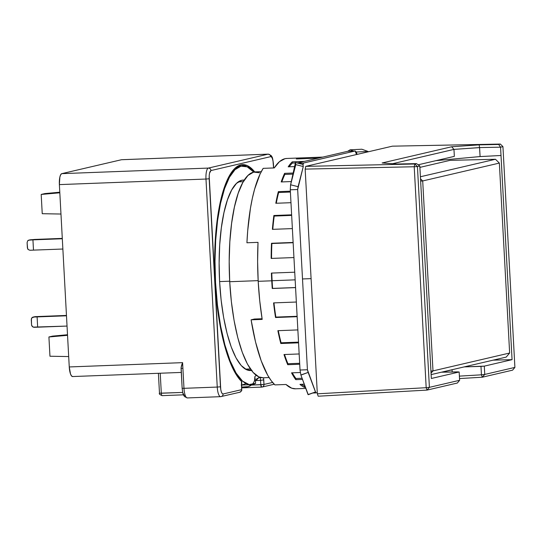 <?xml version="1.0" encoding="UTF-8"?>
<svg xmlns="http://www.w3.org/2000/svg" width="542" height="542" viewBox="0 0 542 542"><rect width="100%" height="100%" fill="white"/><g stroke="black" fill="none" stroke-linecap="round" stroke-linejoin="round"><path stroke-width="0.81" d="M311.088 278.629L302.504 278.954L311.088 278.629M263.222 377.788L258.907 376.934L253.06 372.381L247.443 364.075L242.288 352.341L237.775 337.632L234.09 320.505L231.366 301.63L229.713 281.718L258.155 280.641L229.713 281.718A103.021 29.776 87.8 0 0 263.114 377.794L269.083 377.564M229.686 281.196L219.598 281.583L229.686 281.196M452.082 369.834L452.197 371.975L452.082 369.834L442.021 372.178L452.082 369.834M480.009 156.577L501.011 155.493L512.068 359.658L500.557 147.187L502.942 146.631L500.361 144.064L502.942 146.631L514.9 367.408L512.603 370.152L482.305 377.212L484.751 374.434L514.9 367.408L484.751 374.434L484.304 366.135L512.068 359.658L493.139 360.152L512.068 359.658L484.304 366.135L464.189 366.9L480.978 366.392L481.438 374.813L484.751 374.434L484.304 366.135L480.978 366.392L481.438 374.813L459.392 376.128L481.438 374.813L482.305 377.212L484.751 374.434L481.438 374.813L482.305 377.212L459.521 378.567L482.305 377.212L512.603 370.152L514.9 367.408L502.942 146.631L500.557 147.187L501.011 155.493L479.738 156.591L435.944 160.656L479.738 156.591M418.146 164.802L454.345 156.367L453.966 149.402L454.345 156.367L418.146 164.802M457.285 371.873L459.169 371.988L459.616 380.294L457.353 383.031L459.616 380.294L459.169 371.988L441.5 372.185L457.285 371.873M431.337 378.479L459.169 371.988L431.337 378.479L420.28 174.314L431.337 378.479M500.557 147.187L479.555 147.58L480.083 156.557L479.595 147.607L453.952 149.389L392.571 163.711L453.966 149.402L479.555 147.58L500.557 147.187M419.786 165.967L420.28 174.314L419.826 166.008L417.442 166.563L414.813 164.009L414.217 166.746L417.442 166.563L429.399 387.34L426.181 387.693L427.055 390.091L429.399 387.34L459.616 380.294L429.399 387.34L427.055 390.091L457.353 383.031L427.055 390.091L318.208 396.216L317.327 393.817L426.181 387.693L427.055 390.091L318.208 396.216L317.327 393.817L305.16 169.111L305.756 166.367L414.813 164.009L417.442 166.563L419.826 166.008L416.486 163.616L419.786 165.967M500.361 144.064L392.388 146.171L500.361 144.064L498.687 144.457L500.517 147.146L498.687 144.457L479.169 144.856L479.555 147.58L479.169 144.856L451.669 146.767L453.952 149.389L451.669 146.767L382.124 162.979L396.968 164.023L416.486 163.616L414.813 164.009L414.217 166.746L305.16 169.111L414.217 166.746L426.181 387.693L429.399 387.34L417.442 166.563L414.217 166.746L426.181 387.693L317.327 393.817L305.16 169.111L305.756 166.367L392.388 146.171L305.756 166.367L414.813 164.009L416.486 163.616L396.968 164.023L382.124 162.979L451.669 146.767L479.169 144.856L500.361 144.064M261.264 171.665L255.296 171.895A103.021 29.776 87.8 0 0 229.713 281.718L229.198 261.542L229.828 241.881L231.59 223.487L234.415 207.064L238.195 193.25L242.782 182.566L247.992 175.432L253.642 172.119L259.503 172.749M509.643 353.025L506.187 357.11L431.127 374.603L506.187 357.11L509.643 353.025L432.99 370.891L509.643 353.025L499.351 163.081L509.643 353.025M431.046 373.16L432.99 370.891L430.937 371.107L432.99 370.891L422.706 180.947L499.351 163.081L422.706 180.947L420.524 178.84L422.706 180.947L420.646 181.075L422.706 180.947L432.99 370.891L431.046 373.16M495.469 159.267L499.351 163.081L495.469 159.267L420.409 176.76L495.469 159.267L450.029 160.357L495.469 159.267M419.901 167.383L450.029 160.357L419.901 167.383M251.468 370.443A95.297 27.547 -92.2 0 1 250.499 370.538A95.297 27.547 -92.2 0 1 219.605 281.671A95.297 27.547 -92.2 0 1 243.27 180.079A95.297 27.547 -92.2 0 1 244.246 180.107L241.739 180.29L236.515 183.359L231.691 189.957L227.45 199.835L223.954 212.62L221.346 227.809L219.713 244.821L219.124 263.012L219.605 281.671L221.136 300.085L223.65 317.551L227.064 333.391L231.238 346.995L236.007 357.849L241.204 365.532L246.61 369.746L252.03 370.335M251.041 384.698A109.464 31.639 -92.2 0 0 255.634 383.336L254.855 376.636L255.634 383.336L249.124 384.569L242.511 381.101L236.088 373.086L230.133 360.864L224.896 344.956L220.608 326.06L217.444 304.977L215.553 282.612A109.464 31.639 -92.2 0 1 242.735 165.927A109.464 31.639 -92.2 0 1 253.771 172.085L247.199 166.834L240.973 166.164L234.977 169.687L229.435 177.268L224.564 188.616L220.547 203.297L217.545 220.743L215.675 240.289L214.998 261.183L215.553 282.612L215.181 282.633L215.553 282.612A109.464 31.639 -92.2 0 0 251.041 384.698L241.183 385.071M215.181 282.7A110.751 32.012 -92.2 0 1 242.68 164.639A110.751 32.012 -92.2 0 1 254.726 171.936L247.206 165.561L240.905 164.883L234.835 168.447L229.225 176.116L224.3 187.6L220.242 202.451L217.2 220.106L215.31 239.876L214.625 261.014L215.181 282.7A110.751 32.012 -92.2 0 0 241.651 381.595L236.868 375.667L232.322 367.401L228.114 356.995L224.341 344.692L221.095 330.769L218.446 315.559L216.461 299.408L215.181 282.7M241.752 381.88L241.597 389.671L223.074 393.987C221.705 393.817 220.831 391.419 220.445 386.798L217.247 387.063A10.305 2.981 87.8 0 0 220.567 396.669A10.305 2.981 87.8 0 0 220.75 396.649A2.575 2.459 -103.1 0 0 223.074 393.987A2.575 2.459 76.9 0 1 220.75 396.649A10.305 2.981 -92.2 0 1 220.587 396.669A10.305 2.981 -92.2 0 1 217.247 387.063L220.445 386.798L209.178 178.779C209.063 174.07 209.666 171.333 210.973 170.554A2.575 2.459 -103.1 0 0 208.372 168.081A10.305 2.981 87.8 0 0 205.98 179.043L209.178 178.779L205.98 179.043A10.305 2.981 -92.2 0 1 208.372 168.081A2.575 2.459 76.9 0 1 210.973 170.554L270.695 156.638C272.064 156.807 272.938 159.199 273.324 163.826L273.547 167.959L273.012 161.021L272.382 158.528L271.535 156.984L270.695 156.638A2.575 2.459 -103.1 0 0 268.094 154.158A2.575 2.459 76.9 0 1 270.695 156.638L210.973 170.554L209.53 173.176L209.185 175.906L220.757 389.596L221.387 392.096L222.234 393.634L223.074 393.987L241.597 389.671A2.575 0.379 0.4 0 1 241.705 389.786M59.823 192.796L41.192 194.442L42.235 213.704L60.975 214.036L42.235 213.704L41.192 194.442L44.878 193.582L41.192 194.442L59.823 192.796M28.177 249.557L27.378 247.762L27.1 242.626L27.615 248.737L28.177 249.557L29.905 250.255L62.865 249.022L29.905 250.255L28.177 249.557M29.349 239.977L32.933 239.862L28.448 240.208L27.703 240.783L27.1 242.626L27.703 240.783L29.349 239.977L34.783 239.435L30.013 239.842M33.523 317.023L66.483 315.796L37.107 316.907L37.662 327.185L67.039 326.067L33.157 327.131L31.788 325.783L31.551 324.807L31.402 318.682L31.876 317.829L35.149 316.643L33.089 317.084L37.107 316.907L37.662 327.185L34.078 327.293L32.351 326.596L31.551 324.807L31.273 319.672L31.876 317.829L32.622 317.246L35.149 316.643L66.463 315.437L34.187 316.887M67.506 334.739L52.601 336.115L48.916 336.975L67.54 335.329L48.916 336.975L49.959 356.236L68.692 356.568L49.959 356.236L48.916 336.975L52.601 336.115L67.506 334.739M268.276 154.138A10.305 2.981 87.8 0 0 268.094 154.158A10.305 2.981 -92.2 0 1 268.256 154.138L271.122 155.513C272.179 157.627 272.341 155.568 273.432 163.779L273.656 167.952M239.273 392.333A2.575 2.459 -103.1 0 0 241.597 389.671L241.461 382.124M268.256 154.138L121.659 159.707A10.305 2.981 87.8 0 0 121.489 159.727L268.094 154.158L208.372 168.081L61.768 173.65A10.305 2.981 87.8 0 0 59.376 184.605L205.98 179.043L217.247 387.063L183.982 388.323L182.593 362.645L69.254 366.948L59.376 184.605L205.98 179.043L217.247 387.063L183.982 388.323A10.305 2.981 87.8 0 0 187.322 397.936L220.587 396.669L239.72 392.272A2.575 2.459 -103.1 0 0 241.597 389.671A2.575 0.379 0.4 0 1 241.705 389.779C242.132 390.22 241.468 391.053 239.72 392.272M59.789 192.207L44.878 193.582L59.789 192.207M32.933 239.862L33.496 250.14L32.933 239.862L62.31 238.751L32.933 239.862M34.783 239.435L62.289 238.392L34.783 239.435M181.638 365.186L181.075 367.835L182.566 362.713L181.638 365.186M187.491 397.909A10.305 2.981 -92.2 0 1 187.308 397.936A10.305 2.981 -92.2 0 1 183.982 388.323L182.146 388.296L183.982 388.323L182.593 362.645L69.254 366.948L70.507 374.007L71.585 376.012L72.757 376.534M159.585 393.16L161.313 393.235A2.575 0.745 87.8 0 0 162.146 395.64A2.575 0.745 87.8 0 0 162.194 395.633L183.44 394.827M263.507 377.781L263.995 384.447L272.592 382.442L263.995 384.447C263.92 386.006 263.148 386.886 261.671 387.11L261.63 387.117A2.575 0.745 -92.2 0 1 260.797 384.712L263.995 384.447A2.575 2.459 76.9 0 1 262.118 387.049L261.671 387.11L260.797 384.712L251.393 385.071L263.995 384.447L263.744 379.854L260.56 380.389L260.797 384.712L260.56 380.389L263.744 379.854L263.507 377.781M274.211 384.231L262.118 387.049A2.575 2.459 76.9 0 1 261.671 387.11A2.575 0.745 -92.2 0 1 261.63 387.117L241.718 387.869L261.59 387.11M208.372 168.081L61.768 173.65L121.489 159.727L268.094 154.158L208.372 168.081M181.075 368.458L182.146 388.296L181.231 369.359M158.4 373.296L159.483 393.207L182.695 392.428L161.313 393.235A2.575 0.745 87.8 0 0 162.153 395.64A2.575 0.745 87.8 0 0 162.194 395.633M161.313 393.235L160.229 373.228L161.313 393.235M260.898 377.598L258.778 377.706L260.241 377.652L260.56 380.389L255.959 380.565L260.56 380.389L260.241 377.652L261.237 377.544M121.489 159.727L61.768 173.65L60.684 174.693L59.85 177.146L59.376 184.605L69.254 366.948A10.305 2.981 87.8 0 0 72.594 376.554L181.292 372.429M184.883 395.436L184.476 395.403M184.043 395.084L183.196 393.546M182.898 368.316L181.069 368.384L182.898 368.316M256.122 379.271L258.737 377.713A10.305 9.519 44.6 0 0 259.354 377.124A10.305 9.519 -135.4 0 1 259.259 377.225L255.384 381.155M241.725 387.083L248.155 386.629L251.942 384.617A10.305 9.519 44.6 0 1 246.156 386.913L241.725 387.083M253.039 383.431A10.305 9.519 44.6 0 0 254.855 376.636L256.17 375.301L254.855 376.636L254.605 380.254M245.777 383.709L241.739 385.03M236.63 166.922L237.349 167.214M295.661 388.797L291.711 388.187L285.993 384.481L274.902 384.901L271.264 380.762L267.734 375.308L261.169 360.755L255.533 341.948L251.102 319.821L254.449 319.035L262.084 318.75L254.449 319.035L251.102 319.821L262.186 319.401L259.733 300.756L258.195 281.318L257.613 261.664L258.019 242.355L246.928 242.775A115.256 33.313 87.8 0 1 263.175 168.352L274.266 167.932L263.175 168.352L260.072 174.063L254.632 189.097L252.369 198.223L250.445 208.284L247.708 230.696L246.928 242.775L258.019 242.355A115.256 33.313 87.8 0 0 258.195 281.318L271.745 280.803A115.256 33.313 -92.2 0 1 271.4 273.087L294.733 272.199L271.4 273.087A115.256 33.313 87.8 0 0 271.745 280.803A115.256 33.313 87.8 0 0 272.233 288.493L295.566 287.606L272.233 288.493A115.256 33.313 -92.2 0 1 271.745 280.803L258.195 281.318A115.256 33.313 87.8 0 0 262.186 319.401L251.102 319.821A115.256 33.313 87.8 0 0 274.902 384.901L285.993 384.481A115.256 33.313 87.8 0 0 295.559 388.804L305.776 388.418M273.575 302.897L296.352 302.029L273.575 302.897A115.256 33.313 87.8 0 0 275.526 317.51A115.256 33.313 -92.2 0 1 273.575 302.897M297.145 316.691L275.526 317.51L275.864 317.097L297.124 316.291L275.864 317.097A113.969 32.94 -92.2 0 1 273.954 302.883A113.969 32.94 87.8 0 0 275.864 317.097L275.526 317.51L297.145 316.691M277.87 330.681L297.863 329.922L277.87 330.681A115.256 33.313 87.8 0 0 280.803 343.506A115.256 33.313 -92.2 0 1 277.87 330.681M298.561 342.835L280.803 343.506L281.088 342.788L298.52 342.131L281.088 342.788A113.969 32.94 -92.2 0 1 278.297 330.661A113.969 32.94 87.8 0 0 281.088 342.788L280.803 343.506L298.561 342.835M283.994 354.536L299.164 353.96L283.994 354.536A115.256 33.313 87.8 0 0 287.714 364.705A115.256 33.313 -92.2 0 1 283.994 354.536M299.719 364.251L287.714 364.705L287.924 363.736L299.665 363.289L287.924 363.736A113.969 32.94 -92.2 0 1 284.516 354.522A113.969 32.94 87.8 0 0 287.924 363.736L287.714 364.705L299.719 364.251M291.535 372.849L300.221 372.517L291.535 372.849A115.256 33.313 87.8 0 0 295.783 379.664A115.256 33.313 -92.2 0 1 291.535 372.849M302.483 379.407L295.783 379.664L295.905 378.506L302.07 378.269L295.905 378.506A113.969 32.94 -92.2 0 1 292.273 372.821A113.969 32.94 87.8 0 0 295.905 378.506L295.783 379.664L302.483 379.407M299.97 384.366L304.238 384.203L299.97 384.366A115.256 33.313 87.8 0 0 304.462 387.354A115.256 33.313 -92.2 0 1 299.97 384.366M305.376 387.32L304.462 387.354L304.489 386.094L304.922 386.073L304.489 386.094A113.969 32.94 -92.2 0 1 301.467 384.305A113.969 32.94 87.8 0 0 304.489 386.094L304.462 387.354L305.376 387.32M272.111 280.722L295.146 279.848L272.111 280.722A113.969 32.94 87.8 0 0 272.606 288.405L295.566 287.538L272.606 288.405A113.969 32.94 -92.2 0 1 272.111 280.722A113.969 32.94 -92.2 0 1 271.772 273.066A113.969 32.94 87.8 0 0 272.111 280.722M308.032 394.576L300.918 375.118L308.032 394.576L315.485 391.988L308.249 394.698L300.918 375.118L308.154 372.408L315.485 391.988L308.154 372.408L300.871 374.996L308.032 394.576L300.918 375.118L300.031 370.03L307.422 369.752L308.127 372.34M361.839 149.226L350.105 149.809L361.839 149.226L368.004 151.428L356.27 152.011L357.137 154.389L356.27 152.011L355.186 150.988L347.795 151.272L350.105 149.809L353.58 151.049L350.105 149.809L347.795 151.272L297.362 163.027L347.795 151.272L355.186 150.988L356.27 152.011L368.004 151.428L361.839 149.226M290.607 184.788L295.465 162.546L295.79 164.626L290.607 184.788L295.79 164.626L303.276 166.523L298.093 186.685L290.607 184.788L295.465 162.546L302.951 164.443L303.276 166.523L295.79 164.626L295.465 162.546L290.471 185.371L290.607 184.788L298.093 186.685L297.666 189.524L290.275 189.802L290.607 184.788L290.275 189.802L300.031 370.03L290.275 189.802L297.666 189.524L303.276 166.523L302.951 164.443L295.465 162.546M367.903 151.882L368.004 151.428L367.903 151.882M292.409 163.067A113.969 32.94 87.8 0 0 289.218 166.794A113.969 32.94 -92.2 0 1 292.409 163.067L295.363 162.959L292.409 163.067L292.246 161.848L292.409 163.067M298.1 162.857L296.867 162.898L298.1 162.857M284.855 174.422A113.969 32.94 87.8 0 0 281.82 181.922A113.969 32.94 -92.2 0 1 284.855 174.422L292.924 174.111L284.855 174.422L284.604 173.352L284.855 174.422M278.649 192.498A113.969 32.94 87.8 0 0 276.271 203.257A113.969 32.94 -92.2 0 1 278.649 192.498L290.39 192.051L278.649 192.498L278.337 191.644L278.649 192.498M274.225 216.068A113.969 32.94 87.8 0 0 272.782 229.341A113.969 32.94 -92.2 0 1 274.225 216.068L291.657 215.404L274.225 216.068L273.866 215.499L274.225 216.068M271.881 243.521A113.969 32.94 87.8 0 0 271.542 258.412A113.969 32.94 -92.2 0 1 271.881 243.521L293.134 242.714L271.881 243.521M300.918 375.118L300.031 370.03L307.422 369.752L315.891 392.903L312.727 393.025L315.891 392.903L315.268 391.859L315.891 392.903L317.26 392.584L315.891 392.903L307.422 369.752L297.666 189.524L307.422 369.752L308.154 372.408M297.91 163.162L303.445 163.054L302.985 164.273M300.742 157.932L300.79 158.792L300.742 157.932A115.256 33.313 87.8 0 0 296.318 158.962L318.384 158.129L296.318 158.962A115.256 33.313 -92.2 0 1 300.363 157.939A115.256 33.313 -92.2 0 1 300.742 157.932L322.808 157.092L300.742 157.932M304.387 161.387L292.246 161.848A115.256 33.313 87.8 0 0 288.188 166.834L294.57 166.59L288.188 166.834A115.256 33.313 -92.2 0 1 292.246 161.848L304.387 161.387M293.161 173.027L284.604 173.352A115.256 33.313 87.8 0 0 281.196 181.949L291.298 181.563L281.196 181.949A115.256 33.313 -92.2 0 1 284.604 173.352L293.161 173.027M290.349 191.19L278.337 191.644A115.256 33.313 87.8 0 0 275.803 203.27L290.973 202.694L275.803 203.27A115.256 33.313 -92.2 0 1 278.337 191.644L290.349 191.19M291.63 214.822L273.866 215.499A115.256 33.313 87.8 0 0 272.382 229.354L292.375 228.595L272.382 229.354A115.256 33.313 -92.2 0 1 273.866 215.499L291.63 214.822M293.12 242.45L271.501 243.277A115.256 33.313 87.8 0 0 271.163 258.426L293.94 257.558L271.163 258.426A115.256 33.313 -92.2 0 1 271.501 243.277L293.12 242.45M272.233 288.493L272.606 288.405L272.233 288.493M302.951 164.443L303.445 163.054L303.032 164.944L303.445 163.054L298.242 163.25M299.353 181.787L297.666 189.524L299.353 181.787M356.48 154.545L355.186 150.988L303.445 163.054L355.186 150.988L356.48 154.545M300.363 157.939L286.813 158.454A115.256 33.313 87.8 0 0 274.266 167.932L279.442 161.685L284.963 158.704L286.921 158.447M245.404 369.122L250.384 368.933M238.29 181.882L243.27 181.692M242.613 165.933L237.87 166.109M159.483 393.207C158.826 393.804 159.714 394.617 162.153 395.64L183.44 394.833M262.118 387.049L261.63 387.117M182.146 388.296C183.243 396.5 183.406 394.441 184.456 396.561L187.322 397.936M241.759 381.812L241.705 389.779"/></g></svg>
